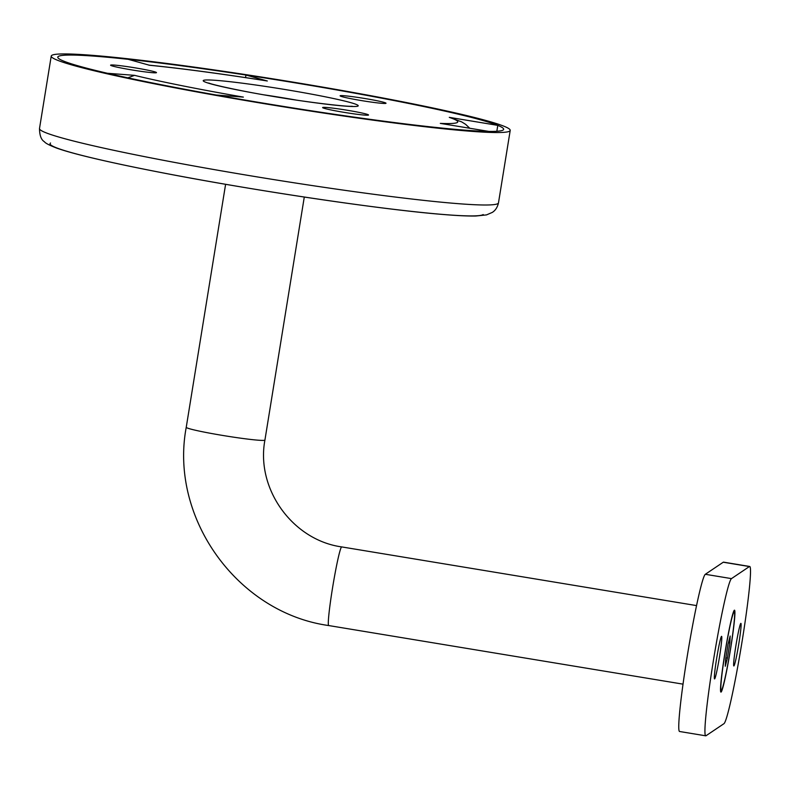 <?xml version="1.0" encoding="UTF-8"?>
<svg xmlns="http://www.w3.org/2000/svg" width="790" height="790" viewBox="0 0 790 790"><rect width="100%" height="100%" fill="white"/><g stroke="black" fill="none" stroke-linecap="round" stroke-linejoin="round"><path stroke-width="1.19" d="M110.64 65.116A23.246 1.294 -170.8 0 1 134.428 67.733A23.246 1.294 -170.8 0 1 156.489 72.621A23.246 1.294 -170.8 0 1 156.43 72.69A23.246 1.294 -170.8 0 1 132.651 70.063A23.246 1.294 -170.8 0 1 110.59 65.185A23.246 1.294 -170.8 0 1 110.64 65.116M375.872 100.508A23.246 1.294 -170.8 0 1 386.014 103.253A23.246 1.294 -170.8 0 1 373.759 102.424A23.246 1.294 -170.8 0 1 350.256 98.552A23.246 1.294 -170.8 0 1 340.115 95.817A23.246 1.294 -170.8 0 1 352.36 96.647A23.246 1.294 -170.8 0 1 375.872 100.508M355.668 114.096A23.246 1.294 -170.8 0 1 322.626 107.568A23.246 1.294 -170.8 0 1 335.493 108.477A23.246 1.294 -170.8 0 1 368.525 115.004A23.246 1.294 -170.8 0 1 355.668 114.096M469.754 128.256L465.616 124.336L461.676 121.887L449.283 117.355A179.34 9.993 -170.8 0 1 440.307 123.388L488.822 131.407A225.841 12.581 -170.8 0 1 216.223 95.027L243.359 97.101A179.34 9.993 -170.8 0 1 134.537 75.346L127.842 77.835M245.542 77.608L245.957 75.03A225.841 12.581 -170.8 0 1 497.789 125.373L496.841 131.258M134.537 75.346L107.401 73.273A225.841 12.581 -170.8 0 1 57.789 57.137A225.841 12.581 -170.8 0 1 128.158 59.309L149.537 65.264A179.34 9.993 -170.8 0 1 267.326 80.985L266.803 80.866C220.301 73.598 180.959 68.355 148.747 65.116M449.283 117.355L497.789 125.373M245.957 75.03L267.326 80.985M509.688 131.101A232.477 12.956 -170.8 0 1 271.839 104.922A232.477 12.956 -170.8 0 1 51.232 56.07A232.477 12.956 -170.8 0 1 51.765 55.379A232.477 12.956 -170.8 0 1 289.614 81.558A232.477 12.956 -170.8 0 1 510.212 130.409A232.477 12.956 -170.8 0 1 509.688 131.101M58.302 56.455A225.841 12.581 -170.8 0 1 289.357 81.893A225.841 12.581 -170.8 0 1 503.655 129.343A225.841 12.581 -170.8 0 1 503.141 130.024A225.841 12.581 -170.8 0 1 272.086 104.586A225.841 12.581 -170.8 0 1 57.789 57.137A225.841 12.581 -170.8 0 1 58.302 56.455M725.032 652.955A39.855 2.36 99.4 0 0 721.221 690.46A39.855 2.36 99.4 0 0 730.414 649.331A39.855 2.36 99.4 0 0 734.226 611.825A39.855 2.36 99.4 0 0 725.032 652.955M725.605 659.304L725.269 666.266L727.393 658.1L729.842 642.981L730.167 636.029L728.044 644.186L725.605 659.304M728.419 642.744L729.842 642.981M725.842 657.843L727.393 658.1M730.523 649.262A41.514 2.459 99.4 0 0 734.493 610.186A41.514 2.459 99.4 0 0 724.914 653.024A41.514 2.459 99.4 0 0 720.944 692.099A41.514 2.459 99.4 0 0 730.523 649.262M719.532 656.648A21.587 1.284 99.4 0 0 721.596 636.335A21.587 1.284 99.4 0 0 716.619 658.613A21.587 1.284 99.4 0 0 714.555 678.926A21.587 1.284 99.4 0 0 719.532 656.648M738.828 643.682A21.587 1.284 99.4 0 0 740.892 623.359A21.587 1.284 99.4 0 0 735.905 645.637A21.587 1.284 99.4 0 0 733.841 665.96A21.587 1.284 99.4 0 0 738.828 643.682M742.077 641.49A79.711 4.73 99.4 0 0 749.7 566.47A79.711 4.73 99.4 0 0 749.414 566.549L731.471 578.616A79.711 4.73 99.4 0 0 713.726 658.603A79.711 4.73 99.4 0 0 705.746 735.816A79.711 4.73 99.4 0 0 706.023 735.737L723.966 723.67A79.711 4.73 99.4 0 0 742.077 641.49M749.7 566.47L723.531 562.144A79.711 4.73 99.4 0 0 723.245 562.223L705.312 574.29A79.711 4.73 99.4 0 0 687.557 654.278A79.711 4.73 99.4 0 0 679.578 731.491L705.746 735.816M264.176 94.869A64.474 3.595 -170.8 0 1 283.847 97.95A64.474 3.595 -170.8 0 1 295.914 100.014M275.424 96.805A78.516 4.375 9.2 0 0 358.058 106.028A78.516 4.375 9.2 0 0 286.029 89.675A78.516 4.375 9.2 0 0 203.395 80.452A78.516 4.375 9.2 0 0 275.424 96.805M304.288 197.036L264.926 440.04A39.855 2.222 -170.8 0 1 264.838 440.158A39.855 2.222 -170.8 0 1 222.899 435.478A39.855 2.222 -170.8 0 1 186.243 427.291C169.188 517.855 237.444 612.852 328.719 625.552L683.034 684.15M264.926 440.04C255.713 488.793 292.596 540.113 341.715 546.917A39.855 2.36 99.4 0 0 341.576 546.957A39.855 2.36 99.4 0 0 332.521 588.046A39.855 2.36 99.4 0 0 328.719 625.552M483.204 214.554A219.66 12.235 -170.8 0 1 252.04 188.761A219.66 12.235 -170.8 0 1 50.54 143.01M497.947 203.563A232.477 12.956 -170.8 0 1 260.098 177.375A232.477 12.956 -170.8 0 1 39.5 128.533C39.589 135.446 41.218 139.84 44.398 141.726C45.346 143.168 49.484 145.311 56.821 148.145C64.168 150.752 74.685 153.714 88.352 157.022C107.124 161.585 130.528 166.591 158.563 172.042C250.855 190.123 380.859 209.547 442.844 214.465C456.966 215.64 467.947 216.164 475.787 216.016L486.502 214.9L492.279 212.421C495.409 210.466 497.473 207.276 498.48 202.872A232.477 12.956 -170.8 0 1 497.947 203.563M749.414 566.549L723.245 562.223M731.471 578.616L705.312 574.29M352.172 106.255C349.141 106.976 310.786 102.848 275.483 96.785C243.152 91.64 211.128 84.451 208.817 83.029M341.715 546.917L696.543 605.594M225.604 184.297L186.243 427.291M51.232 56.07L39.5 128.533M510.212 130.409L498.48 202.872M720.539 690.351L721.221 690.46M733.545 611.707L734.226 611.825"/></g></svg>
